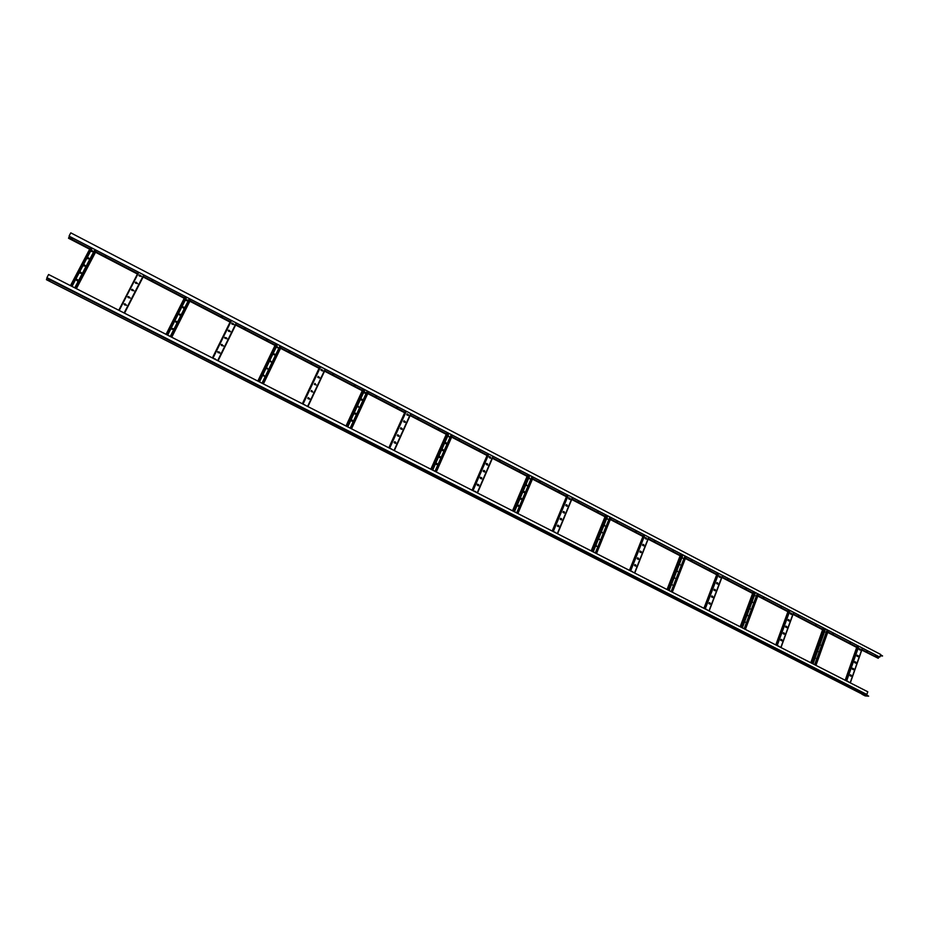 <?xml version="1.0" encoding="UTF-8"?>
<svg xmlns="http://www.w3.org/2000/svg" width="929" height="929" viewBox="0 0 929 929"><rect width="100%" height="100%" fill="white"/><g stroke="black" fill="none" stroke-linecap="round" stroke-linejoin="round"><path stroke-width="1.39" d="M868.65 696.158L865.189 695.902L862.031 694.3L865.48 694.544L868.65 696.158L865.782 694.509M47.031 277.713L46.45 279.71L861.949 694.021L865.538 694.381M866.443 694.393L46.961 277.666L866.862 694.474L867.791 691.78L48.598 274.508L46.996 277.504M48.401 279.699L49.876 280.442L48.714 279.536M46.845 278.143L865.48 694.544M866.676 695.484L865.12 695.031L866.676 695.484M865.549 695.066L866.292 695.298M850.256 675.836L850.569 674.953M852.555 669.286L852.857 668.404M854.843 662.749L855.144 661.866M857.119 656.222L857.421 655.351M859.395 649.719L859.697 648.848M850.151 675.789L850.465 674.895M852.439 669.228L852.752 668.346M854.726 662.691L855.04 661.808M857.014 656.176L857.316 655.293M859.29 649.661L859.592 648.79M850.36 674.791L850.035 675.731L851.103 676.231L851.278 675.255L850.36 674.791L851.034 676.219M849.245 682.339L847.573 681.491M852.659 668.241L852.334 669.17L853.403 669.681L853.565 668.706L852.532 668.23L853.333 669.67L853.623 668.88M854.947 661.703L854.622 662.632L855.69 663.143L855.853 662.168L854.819 661.703L855.621 663.132L855.911 662.354M857.223 655.189L856.898 656.118L857.966 656.629L858.129 655.653L857.223 655.189L857.897 656.617M859.499 648.674L859.174 649.603L860.242 650.114L860.405 649.15L859.371 648.674L860.184 650.114L860.463 649.325M847.852 681.317L849.118 682.269M781.08 640.476L781.405 639.582M783.495 633.857L783.821 632.963M785.899 627.249L786.224 626.355M788.303 620.653L788.628 619.759M790.707 614.069L791.032 613.186M780.975 640.429L781.301 639.535M783.391 633.799L783.716 632.904M785.806 627.191L786.131 626.297M788.21 620.595L788.535 619.713M790.602 614.023L790.927 613.14M781.057 639.349L780.708 640.29L781.835 640.813L781.997 639.826L781.057 639.349L781.765 640.813M779.849 646.99L778.13 646.108M783.472 632.719L783.124 633.671L784.25 634.193L784.413 633.206L783.472 632.719L784.192 634.193M785.888 626.111L785.539 627.052L786.666 627.586L786.817 626.599L785.888 626.111L786.596 627.574M788.291 619.527L787.943 620.467L789.069 620.99L789.22 620.003L788.291 619.527L789.011 620.99M790.684 612.943L790.347 613.883L791.473 614.417L791.613 613.43L790.684 612.943L791.403 614.417M778.397 645.945L779.721 646.863M709.431 603.862L709.779 602.956M711.986 597.161L712.322 596.255M714.517 590.484L714.865 589.578M717.06 583.818L717.397 582.913M719.58 577.164L719.917 576.27M709.35 603.815L709.686 602.909M711.893 597.115L712.229 596.209M714.436 590.438L714.773 589.532M716.967 583.772L717.304 582.866M719.487 577.118L719.836 576.224M709.28 602.631L708.908 603.595L710.104 604.14L710.255 603.13L709.28 602.631L710.035 604.14M707.979 610.376L706.191 609.47M711.823 595.942L711.463 596.894L712.648 597.44L712.798 596.441L711.823 595.942L712.589 597.44M714.366 589.253L714.006 590.217L715.191 590.763L715.33 589.752L714.366 589.253L715.191 590.763M716.898 582.599L716.538 583.551L717.722 584.097L717.862 583.098L716.898 582.599L717.664 584.097M719.429 575.945L719.069 576.897L720.254 577.443L720.393 576.444L719.429 575.945L720.196 577.443M706.47 609.308L707.875 610.33M635.192 565.912L635.564 564.995M637.886 559.142L638.246 558.224M640.557 552.383L640.917 551.478M643.228 545.648L643.588 544.742M645.899 538.925L646.247 538.019M635.122 565.866L635.482 564.948M637.805 559.095L638.165 558.19M640.476 552.349L640.836 551.431M643.147 545.602L643.507 544.696M645.818 538.878L646.178 537.984M634.89 564.588L634.507 565.564L635.773 566.121L635.9 565.111L634.89 564.588L635.715 566.121M633.497 572.438L631.65 571.498M637.573 557.818L637.189 558.782L638.455 559.351L638.583 558.341L637.573 557.818L638.397 559.351M640.255 551.071L639.872 552.035L641.138 552.592L641.265 551.582L640.255 551.071L641.08 552.604M642.926 544.336L642.543 545.288L643.809 545.857L643.925 544.847L642.926 544.336L643.751 545.857M645.585 537.612L645.214 538.565L646.479 539.134L646.596 538.135L645.585 537.612L646.421 539.145M631.906 571.335L633.404 572.392M558.224 526.569L558.608 525.64M561.046 519.717L561.43 518.788M563.88 512.889L564.251 511.972M566.69 506.073L567.073 505.155M569.5 499.279L569.883 498.362M558.155 526.534L558.538 525.605M560.977 519.683L561.36 518.754M563.81 512.854L564.182 511.937M566.62 506.038L567.004 505.121M569.431 499.245L569.814 498.327M557.76 525.14L557.354 526.116L558.701 526.697L558.805 525.675L557.76 525.14L558.701 526.697M556.262 533.095L554.346 532.12M560.593 518.301L560.187 519.276L561.534 519.857L561.639 518.835L560.593 518.301L561.488 519.857M563.415 511.473L563.009 512.448L564.367 513.029L564.46 512.007L563.415 511.473L564.309 513.029M566.226 504.656L565.831 505.631L567.189 506.212L567.271 505.202L566.226 504.656L567.131 506.224M569.036 497.863L568.641 498.838L570 499.419L570.081 498.408L569.036 497.863L569.941 499.43M554.578 531.969L556.181 533.06M478.377 485.751L478.807 484.764L477.343 484.172L477.285 485.193L478.377 485.751L478.749 484.799M481.361 478.83L481.791 477.843L480.328 477.251L480.281 478.272L481.361 478.83L481.733 477.878M484.311 471.909L484.717 470.98M487.284 465.023L487.737 464.059L486.657 463.501L486.227 464.477L487.69 465.069M490.257 458.148L490.698 457.184L489.618 456.627L489.2 457.602L490.663 458.206M478.296 485.704L478.69 484.775M481.28 478.783L481.686 477.854L481.686 478.876M484.253 471.886L484.659 470.945M487.226 464.999L487.632 464.07M490.198 458.125L490.593 457.196M476.112 492.277L474.115 491.255M483.684 470.376L483.254 471.363L484.717 471.955L484.764 470.945L483.684 470.376L484.671 471.967M477.309 484.183L478.725 484.787L478.737 485.786M474.324 491.116L475.811 491.696M480.293 477.262L481.791 477.843M486.239 463.478L487.737 464.059M490.535 457.335L489.165 456.627L490.698 457.184M827.263 630.152L814.884 664.827M827.367 630.199L814.988 664.885M824.789 630.942L824.882 632.01M820.121 644.018L820.202 645.086M817.775 650.579L817.857 651.647M815.418 657.151L815.499 658.22M825.416 629.188L813.014 663.887M824.476 631.825L824.801 630.896M819.796 644.9L820.133 643.96M817.45 651.461L817.787 650.521M815.105 658.034L815.441 657.093M757.321 593.805L744.28 628.875M757.414 593.852L744.373 628.921M752.281 601.179L752.536 602.34M754.743 594.583L754.998 595.744M749.819 607.798L750.075 608.959M747.346 614.429L747.601 615.59M744.872 621.071L745.116 622.244M742.387 627.737L742.991 628.213M755.405 592.807L742.341 627.876M751.956 602.073L752.595 602.34L752.304 601.121M754.406 595.466L755.056 595.744L754.766 594.525M749.482 608.692L750.133 608.959L749.842 607.74M747.021 615.323L747.659 615.59L747.369 614.371M744.535 621.977L745.174 622.244L744.895 621.025M743.119 628.283L742.41 627.679M684.894 556.157L671.133 591.61M684.975 556.204L671.226 591.657M679.598 563.589L680.028 564.844M682.188 556.912L682.629 558.178M676.997 570.267L677.427 571.532M674.396 576.979L674.826 578.244M671.783 583.691L672.213 584.968M669.17 590.438L669.948 591.007M682.885 555.124L669.112 590.577M679.25 564.484L680.086 564.844L679.622 563.531M681.84 557.806L682.687 558.166L682.211 556.866M676.649 571.172L677.485 571.532L677.02 570.22M674.048 577.884L674.884 578.244L674.419 576.921M671.435 584.608L672.271 584.968L671.806 583.644M670.064 591.065L669.194 590.379M609.819 517.151L595.315 552.987M609.889 517.186L595.384 553.034M604.256 524.618L604.895 525.977M606.985 517.871L607.636 519.23M601.516 531.376L602.201 532.735L601.539 531.33M598.775 538.158L599.402 539.528M596.023 544.951L596.65 546.322M593.259 551.756L594.223 552.441M607.717 516.059L593.201 551.919M603.885 525.524L604.953 525.977L604.28 524.56M606.625 518.777L607.682 519.23L607.009 517.825M601.144 532.294L602.201 532.735M598.404 539.075L599.46 539.517L598.787 538.1M595.64 545.869L596.697 546.322L596.035 544.905M594.339 552.5L593.283 551.71M531.957 476.682L516.652 512.924M532.015 476.716L516.721 512.959M526.116 484.206L526.975 485.67M528.996 477.39L529.913 478.841L529.019 477.332M523.224 491.035L524.084 492.509M520.333 497.886L521.181 499.361M517.418 504.761L518.277 506.235M514.515 511.647L515.688 512.436M529.774 475.555L514.445 511.798M525.721 485.124L527.033 485.658L526.139 484.148M528.613 478.307L529.913 478.841M522.83 491.964L524.13 492.498L524.211 491.476L523.248 490.988M519.938 498.815L521.239 499.349L521.308 498.327L520.345 497.839M517.035 505.69L518.324 506.224L518.405 505.202L517.441 504.702M515.792 512.483L514.538 511.6M451.157 434.691L435.004 471.328M451.204 434.726L435.062 471.363M445.096 442.227L446.141 443.818L446.187 442.796L445.037 442.204M447.639 436.282L449.218 436.909L448.138 435.341L449.183 436.932M441.554 450.101L443.121 450.728L443.145 449.706L442.041 449.137L443.087 450.739M438.488 457.033L440.067 457.66L440.091 456.638L438.987 456.069L440.021 457.672M435.922 463.014L436.955 464.616L437.025 463.583L435.864 462.99M432.763 470.004L434.168 470.91M448.87 433.506L432.693 470.155M444.596 443.179L446.175 443.807M435.422 463.977L436.99 464.605M434.261 470.957L432.786 469.958M395.429 443.33L395.824 442.436M398.576 436.328L398.982 435.434M401.723 429.349L402.118 428.466M404.858 422.381L405.253 421.499M407.994 415.437L408.388 414.566M395.371 443.319L395.789 442.401M398.529 436.316L398.936 435.399M401.676 429.337L402.083 428.42M404.812 422.37L405.218 421.464M407.936 415.426L408.342 414.52M394.604 441.693L394.151 442.703L395.731 443.296L395.731 442.274L394.604 441.693L395.696 443.307M392.886 449.88L390.807 448.823M397.751 434.702L397.298 435.701L398.889 436.293L397.751 434.702L398.855 436.305M400.898 427.723L400.457 428.722L402.036 429.314L400.898 427.723L402.002 429.326M404.034 420.756L403.592 421.754L405.183 422.347L404.034 420.756L405.137 422.358M407.169 413.811L406.728 414.81L408.307 415.402L407.169 413.811L408.272 415.414M390.958 448.707L392.816 449.845M408.296 414.636L407.099 413.846M309.299 399.191L309.636 398.471M319.262 378.022L319.588 377.313L319.216 378.022M321.028 369.336L322.862 370.288L322.526 371.008L322.897 370.299M309.252 399.203L309.612 398.436M308.231 397.531L307.754 398.541L309.496 399.11L308.231 397.531L309.462 399.133M306.396 405.822L304.236 404.719M311.563 390.447L311.087 391.457L312.829 392.038L311.563 390.447L312.794 392.05M314.885 383.398L314.408 384.397L316.15 384.978L314.885 383.398L316.115 384.989M318.206 376.361L317.73 377.36L319.471 377.929L318.206 376.361L319.437 377.952M321.504 369.336L321.039 370.334L322.769 370.915L321.504 369.336L322.746 370.926M304.306 404.661L306.338 405.799M217.7 351.731L219.592 352.265L219.801 353.159L219.639 352.219L217.723 351.696L217.909 352.614L219.918 352.939M221.218 344.578L223.424 345.785M224.725 337.436L226.618 337.982L226.839 338.864L226.664 337.935L224.748 337.413L224.946 338.319L226.943 338.655M228.244 330.306L228.453 331.2L230.357 331.723L228.952 330.19L230.438 331.537M231.739 323.199L232.401 323.141L231.936 324.105L233.853 324.627L232.436 323.095L233.922 324.453M216.445 359.999L214.878 358.768L216.399 359.987M221.938 344.438L221.427 345.46L223.343 345.983L221.892 344.485M124.939 303.783L124.114 304.015L124.405 304.817L126.495 305.246L124.939 303.783L126.483 305.269M128.655 296.548L127.842 296.781L128.132 297.582L130.211 298.012L128.655 296.548L130.199 298.035M132.371 289.337L131.558 289.558L131.837 290.371L133.927 290.8L132.371 289.337L133.915 290.823M136.075 282.149L135.262 282.37L135.541 283.171L137.62 283.612L136.075 282.149L137.608 283.624M139.768 274.972L138.955 275.193L139.245 275.994L141.313 276.436L139.768 274.972L141.301 276.459M124.103 304.05L124.904 303.841M127.819 296.815L128.632 296.606M131.535 289.604L132.348 289.395M135.262 282.37L136.04 282.207M138.944 275.216L139.733 275.03M367.234 391.086L350.187 428.13M367.28 391.109L350.221 428.153M360.754 398.727L362.113 399.377L362.194 400.353M363.971 391.759L365.411 393.373M357.142 406.565L359 407.32L357.804 405.741L358.977 407.343M354.309 412.72L355.668 413.37L355.737 414.346L355.726 413.335L354.332 412.685M351.069 419.734L352.428 420.384L352.497 421.371M364.853 389.843L347.771 426.899M360.371 399.575L362.229 400.329L362.171 399.342L360.777 398.692M363.576 392.607L365.445 393.362L365.376 392.375L363.982 391.713M353.914 413.568L355.772 414.334M350.674 420.593L352.532 421.36L352.497 420.349L351.092 419.699M280.024 345.762L262.013 383.212L280.047 345.774M273.138 353.577L274.798 354.216L274.972 355.133L274.845 354.17L273.161 353.543M276.25 347.109L278.386 348.073L277.051 346.517L278.363 348.096M269.456 361.23L271.593 362.182L270.258 360.626L271.57 362.205M266.042 368.314L268.179 369.266L266.855 367.71L268.156 369.289M262.628 375.421L264.765 376.373L263.43 374.805L264.742 376.396M277.527 344.462L259.481 381.924L261.455 382.934M272.859 354.158L274.996 355.122M261.525 382.969L259.493 381.912M189.319 298.627L170.274 336.484L189.33 298.627M182.038 306.721L183.512 308.219L184.267 308.056L184.023 307.197L182.038 306.721L184.256 308.08M185.603 299.637L187.832 300.961L187.612 300.079L185.626 299.602L185.87 300.45L187.844 300.938M178.438 313.863L179.924 315.361L180.679 315.198L180.435 314.339L178.438 313.863L180.656 315.221M174.838 321.016L176.324 322.526L177.067 322.363L176.835 321.504L174.838 321.016L177.056 322.386M171.226 328.204L173.444 329.563L173.224 328.68L171.226 328.204L171.459 329.063L173.456 329.551M167.847 335.253L169.879 336.286M186.706 297.268L167.638 335.137M169.937 336.31L167.801 335.23M94.897 249.553L74.761 287.827M87.338 257.925L89.799 259.063L88.209 257.635L87.338 257.925L87.663 258.668L89.811 259.052M91.135 250.725L93.585 251.875L91.994 250.435L91.135 250.725L91.448 251.469L93.597 251.852M83.54 265.148L86.002 266.286L84.4 264.858L83.54 265.148L83.854 265.891L86.014 266.263M79.72 272.383L82.193 273.521L80.591 272.092L79.72 272.383L80.045 273.126L82.205 273.509M75.899 279.652L77.513 281.057L78.384 280.755L78.071 280.012L76.77 279.35L75.888 279.675L76.747 279.408L78.384 280.779M72.427 286.643L74.541 287.723M92.157 248.136L71.997 286.422L92.168 248.136M74.587 287.746L72.369 286.608M867.593 651.113L867.071 651.844L866.734 650.66M867.454 651.043L867.001 651.833M850.732 642.345L850.209 643.077L849.861 641.893M850.592 642.276L850.14 643.077M833.731 633.508L833.197 634.24L832.848 633.055M833.592 633.439L833.127 634.24M816.568 624.602L816.045 625.333L815.685 624.137M816.44 624.52L815.976 625.333M799.265 615.602L798.743 616.345L798.383 615.137M799.137 615.532L798.673 616.333M781.823 606.532L781.289 607.276L780.917 606.068M781.684 606.463L781.219 607.276M764.207 597.382L763.684 598.125L763.301 596.917M764.079 597.312L763.626 598.125M746.451 588.15L745.929 588.893L745.534 587.674M746.324 588.092L745.859 588.893M728.533 578.848L728.011 579.58L727.604 578.361M728.406 578.779L727.953 579.591M710.453 569.454L709.942 570.197L709.524 568.966M710.337 569.384L709.872 570.197M692.221 559.978L691.699 560.71L691.281 559.479M692.105 559.908L691.64 560.721M673.815 550.409L673.304 551.152L672.875 549.922M673.699 550.351L673.246 551.152M655.259 540.759L654.748 541.502L654.295 540.26M655.142 540.701L654.748 541.502M636.516 531.028L636.017 531.771L635.552 530.529M636.411 530.97L635.959 531.771M617.622 521.204L617.123 521.947L616.647 520.693M617.506 521.146L617.123 521.947M598.543 511.287L598.055 512.03L597.556 510.776M598.439 511.24L597.997 512.042M579.29 501.288L578.813 502.032L578.302 500.766M579.185 501.23L578.755 502.032M559.862 491.197L559.397 491.929L558.863 490.675M559.769 491.139L559.339 491.94M540.26 481.001L539.795 481.733L539.25 480.479M540.155 480.955L539.749 481.745M520.472 470.724L520.019 471.456L519.45 470.19M520.379 470.666L519.973 471.467M500.499 460.343L500.057 461.074L499.477 459.809M500.406 460.296L500.057 461.074M480.339 449.868L479.921 450.588L479.306 449.322M480.247 449.822L479.875 450.6M459.994 439.289L459.588 440.009L458.949 438.743M459.901 439.243L459.541 440.021M439.452 428.617L439.057 429.326L438.395 428.06M439.371 428.571L439.022 429.337M418.712 417.841L418.34 418.538L417.644 417.284M418.631 417.795L418.305 418.561M397.786 406.96L397.426 407.657L396.706 406.403M397.705 406.914L397.391 407.668M376.651 395.975L376.315 396.66L375.56 395.406M376.57 395.94L376.28 396.671M355.308 384.885L354.994 385.558L354.216 384.316M355.238 384.85L354.971 385.57M333.766 373.69L333.476 374.341L332.605 373.156M333.697 373.655L333.441 374.364M312.016 362.391L311.749 363.018L310.89 361.799M311.947 362.356L311.714 363.042M290.045 350.976L289.802 351.58L288.826 350.442M289.976 350.941L289.778 351.603M267.866 339.445L267.645 340.026L266.577 338.957M267.796 339.41L267.622 340.049M245.465 327.798L245.279 328.367L244.304 327.205M245.407 327.774L245.256 328.378M222.832 316.046L221.474 315.616M222.786 316.011L222.658 316.592M199.99 304.166L198.806 303.562M176.905 292.182L175.755 291.578M153.599 280.07L152.135 279.699M130.014 267.807L128.841 267.192M106.22 255.812L105.035 254.825M82.205 242.957L80.997 242.33M861.787 650.079L878.207 658.266L878.776 656.919M877.406 656.211L877.139 656.989M875.466 656.791L878.311 658.266M876.721 655.851L876.442 656.629L877.22 657.035L877.499 656.257M69.512 236.361L68.792 237.719M69.21 235.803L70.778 232.842L880.692 654.457L879.775 657.105L69.106 236.152L879.775 657.105M71.219 237.255L70.767 238.114L72.207 238.858L72.659 237.998M856.689 647.432L827.716 632.394M822.595 629.734L793.064 614.394M790.881 613.268L790.289 612.966M787.92 611.723L757.785 596.093M752.618 593.399L721.891 577.455M719.778 576.352L719.023 575.957M716.7 574.749L685.358 558.48M680.133 555.774L648.163 539.168M646.119 538.112L645.167 537.612M642.914 536.451L610.295 519.508M605.011 516.768L571.718 499.488M569.756 498.467L568.606 497.863M566.411 496.725L532.445 479.097M527.103 476.322L492.416 458.311M487.051 455.524L451.645 437.141M446.245 434.342L410.095 415.577M404.661 412.755L367.745 393.582M362.264 390.749L324.569 371.17M319.053 368.314L280.546 348.317M274.996 345.437L235.641 325.011M233.899 324.105L231.96 323.095M230.067 322.108L189.853 301.228M184.221 298.314L143.124 276.97M141.301 276.029L139.28 274.972M137.457 274.032L95.524 252.258M89.66 249.216L68.525 238.242L68.734 237.685L89.939 248.705M71.208 237.243L70.755 238.103M880.553 654.864L882.55 655.897L880.158 655.99M880.495 655.015L882.492 656.06M861.88 649.812L875.513 656.664L861.949 649.615M856.84 647.199L827.82 632.126M822.746 629.49L793.157 614.127M788.059 611.479L757.89 595.814M752.757 593.155L721.996 577.176M716.84 574.494L685.463 558.213M680.272 555.507L648.268 538.901M643.042 536.184L610.399 519.23M605.151 516.501L571.834 499.21M566.551 496.458L532.561 478.807M527.231 476.043L492.544 458.032M487.168 455.245L451.773 436.862M446.361 434.052L410.223 415.286M404.789 412.464L367.872 393.304M362.403 390.459L324.697 370.88M319.193 368.023L280.686 348.027M275.135 345.147L235.792 324.709M230.206 321.817L189.992 300.938M184.372 298.012L143.275 276.679M137.608 273.73L95.675 251.956M89.823 248.914L68.618 237.905M856.91 647.002L827.89 631.929M822.815 629.293L793.227 613.93M788.129 611.282L757.971 595.617M752.838 592.946L722.077 576.979M716.909 574.296L685.544 558.004M680.353 555.31L648.349 538.692M643.123 535.975L610.492 519.032M605.232 516.292L571.927 499.001M566.632 496.249L532.642 478.598M527.324 475.834L492.637 457.823M487.26 455.036L451.866 436.653M446.454 433.843L410.316 415.077M404.881 412.255L367.965 393.083M362.496 390.25L324.802 370.671M319.297 367.803L280.779 347.806M275.239 344.926L235.896 324.5M230.311 321.597L190.108 300.717M184.488 297.803L143.391 276.459M137.724 273.521L95.792 251.736M865.723 694.265L46.926 277.922M861.938 694.126L865.34 694.369M851.057 676.219L851.336 675.429M857.92 656.617L858.187 655.828M850.267 682.861L862.321 648.372M850.174 682.815L862.228 648.314M846.644 681.015L858.733 646.503M846.18 680.771L858.268 646.259M845.239 680.295L857.339 645.783M780.941 647.548L793.633 612.675L780.987 647.571M780.813 647.478L793.505 612.606M777.167 645.62L789.894 610.736M776.702 645.388L789.441 610.492M775.831 644.947L788.582 610.051M709.129 610.968L722.518 575.713M708.978 610.887L722.367 575.632M705.192 608.959L718.616 573.692M704.739 608.727L718.163 573.46M703.95 608.332L717.385 573.054M634.716 573.065L648.825 537.426L634.739 573.077M634.53 572.972L648.651 537.334M630.617 570.975L644.761 535.313M630.164 570.743L644.32 535.081M629.467 570.383L643.634 534.721L629.444 570.371M557.551 533.757L572.427 497.723L557.563 533.769M557.33 533.641L572.218 497.607M553.266 531.574L568.2 495.517M552.825 531.353L567.758 495.296M552.221 531.04L567.154 494.983L552.198 531.028M477.471 492.962L493.171 456.534L477.483 492.974M477.227 492.834L492.927 456.406M473 490.686L488.759 454.235M472.571 490.466L488.317 454.014M472.071 490.21L487.83 453.758L472.06 490.21M828.169 630.617L815.79 665.303M828.273 630.675L815.906 665.361M823.257 628.062L810.831 662.772M824.151 628.538L811.737 663.236M824.615 628.77L812.201 663.469M827.019 630.025L814.64 664.711M827.205 630.117L814.826 664.804M758.25 594.281L745.209 629.351M745.395 629.432L758.424 594.374L745.348 629.421M753.291 591.715L740.216 626.796M754.116 592.133L741.04 627.214M754.569 592.377L741.493 627.458M757.205 593.747L744.152 628.805M685.834 556.657L672.085 592.098M672.294 592.203L686.032 556.761L672.259 592.179M680.841 554.056L667.045 589.532L680.806 554.044M681.572 554.439L667.788 589.903M682.025 554.671L668.241 590.136M610.783 517.65L596.29 553.487M596.511 553.603L611.003 517.767L596.488 553.591M605.743 515.038L591.192 550.897L605.72 515.014M606.382 515.363L591.843 551.222M606.834 515.595L592.296 551.454M532.944 477.204L517.65 513.435M517.894 513.551L533.188 477.32L517.883 513.551M527.858 474.556L512.518 510.822L527.846 474.556M528.404 474.847L513.075 511.101M528.845 475.067L513.516 511.322M452.168 435.225L436.026 471.851M452.423 435.353L436.282 471.99L452.435 435.364M447.035 432.554L430.847 469.215L447.035 432.554M447.476 432.786L431.288 469.447M447.906 433.007L431.73 469.668M394.314 450.611L410.897 413.777L394.326 450.611M394.035 450.46L410.618 413.626M389.657 448.231L406.287 411.373M389.228 448.01L405.857 411.152M388.833 447.813L405.474 410.955L388.833 447.813M307.905 406.588L325.417 369.347L307.905 406.588M307.592 406.437L325.104 369.196M303.028 404.115L320.598 366.85M302.61 403.894L320.18 366.63M302.343 403.755L319.913 366.49L302.343 403.755M218.048 360.824L236.547 323.164L218.048 360.824M217.688 360.638L236.198 322.99M212.95 358.222L231.507 320.551M212.544 358.013L231.1 320.342M212.404 357.944L230.973 320.273L212.404 357.944M124.521 313.178L144.076 275.123L124.521 313.178M124.126 312.98L143.693 274.914M119.191 310.46L138.804 272.371M118.784 310.263L138.409 272.174M368.279 391.62L351.232 428.664M368.569 391.783L351.534 428.815L368.569 391.783M363.111 388.937L346.006 426.005L363.1 388.937M363.436 389.112L346.343 426.167M363.854 389.332L346.761 426.388M281.081 346.32L263.081 383.758M281.417 346.482L263.418 383.932L281.417 346.494M275.878 343.614L257.821 381.076L275.878 343.614M276.076 343.718L258.018 381.18M276.494 343.927L258.436 381.389M190.41 299.196L171.377 337.053M190.782 299.382L171.749 337.239L190.782 299.382M185.161 296.467L166.07 334.347L185.161 296.467M185.219 296.502L166.14 334.382M185.626 296.699L166.535 334.579M96.012 250.145L75.899 288.408M96.43 250.354L76.317 288.629M96.5 250.389L76.387 288.664L96.5 250.389M90.647 247.346L70.465 285.644L90.647 247.346M91.03 247.555L70.859 285.842M875.223 656.513L875.652 655.293M875.501 655.212L875.072 656.431M875.164 656.478L875.594 655.27M875.13 656.466L875.559 655.247M866.49 694.427L46.961 277.666M850.325 682.885L862.379 648.396M845.181 680.272L857.281 645.748M775.785 644.923L788.535 610.028M709.164 610.98L722.553 575.736M703.915 608.309L717.351 573.03M828.32 630.698L815.952 665.385M823.21 628.039L810.785 662.749M753.256 591.692L740.169 626.773"/></g></svg>
